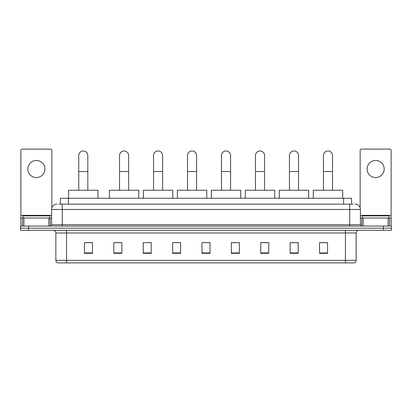 <?xml version="1.0" encoding="UTF-8"?>
<svg xmlns="http://www.w3.org/2000/svg" width="412" height="412" viewBox="0 0 412 412"><rect width="100%" height="100%" fill="white"/><g stroke="black" fill="none" stroke-linecap="round" stroke-linejoin="round"><path stroke-width="0.62" d="M60.41 204.131L60.41 198.254L351.591 198.254L351.591 204.131M58.926 204.131L353.197 204.131M58.803 204.131L62.274 204.131L62.274 209.471L51.588 209.471L51.588 224.7A1.334 1.334 0 0 1 50.254 226.034M56.933 204.131A5.341 5.341 0 0 0 51.588 209.471M355.067 204.131A5.341 5.341 0 0 1 360.412 209.471L360.412 224.7L361.746 226.034M28.613 226.034L20.6 226.034L20.6 228.171L28.613 228.171L20.6 228.171L20.6 230.308L28.613 230.308L28.613 228.171L383.387 228.171L28.613 228.171L28.613 226.034L383.387 226.034L383.387 228.171L391.4 228.171L383.387 228.171L383.387 230.308L28.613 230.308M383.387 230.308L391.4 230.308L391.4 226.034L383.387 226.034M356.138 260.338C356.061 261.62 355.422 262.475 354.212 262.902L345.452 262.902L345.452 260.338L356.138 260.338L356.138 232.981A2.673 2.673 0 0 1 358.806 230.308M345.452 262.902L57.788 262.902A2.673 2.673 0 0 1 55.862 260.338L55.862 232.981C55.708 231.359 54.817 230.468 53.194 230.308M327.55 253.313L327.55 242.627L319.537 242.627L319.537 253.313L327.55 253.313M298.164 253.313L298.164 242.627L290.151 242.627L290.151 253.313L298.164 253.313M268.779 253.313L268.779 242.627L260.765 242.627L260.765 253.313L268.779 253.313M239.393 253.313L239.393 242.627L231.379 242.627L231.379 253.313L239.393 253.313M92.463 253.313L92.463 242.627L84.45 242.627L84.45 253.313L92.463 253.313M121.849 253.313L121.849 242.627L113.836 242.627L113.836 253.313L121.849 253.313M151.235 253.313L151.235 242.627L143.222 242.627L143.222 253.313L151.235 253.313M180.621 253.313L180.621 242.627L172.607 242.627L172.607 253.313L180.621 253.313M210.007 253.313L210.007 242.627L201.993 242.627L201.993 253.313L210.007 253.313M180.621 242.627L172.607 242.678L180.621 242.627M148.459 242.678L151.235 242.678M114.474 242.678L121.849 242.678M231.379 242.678L235.654 242.678M201.993 242.627L210.007 242.678L201.993 242.627M92.463 242.678L84.45 242.678M268.779 242.678L260.765 242.678M298.164 242.678L290.151 242.678M327.55 242.678L319.537 242.678M49.718 218.02L49.718 215.883L23.005 215.883L23.005 218.02M36.364 160.479A8.549 8.549 0 0 0 27.815 169.028A8.549 8.549 0 0 0 36.364 177.577A8.549 8.549 0 0 0 44.908 169.028A8.549 8.549 0 0 0 36.364 160.479M48.853 226.034L48.853 218.02L23.87 218.02L23.87 226.034M51.855 207.803L51.855 150.432A1.334 1.334 0 0 0 50.521 149.098L22.202 149.098A1.334 1.334 0 0 0 20.868 150.432L20.868 218.02L23.87 218.02M48.853 218.02L51.588 218.02M20.868 226.034L20.868 218.02M78.733 190.236L78.733 155.509A4.542 4.542 0 0 1 83.27 150.967A4.542 4.542 0 0 1 87.813 155.509A4.542 4.542 0 0 0 83.27 150.967M87.813 190.236L87.813 155.509M97.963 198.254L97.963 190.236L68.577 190.236L68.577 198.254M119.552 190.236L119.552 155.509A4.542 4.542 0 0 1 124.094 150.967A4.542 4.542 0 0 1 128.637 155.509A4.542 4.542 0 0 0 124.094 150.967M128.637 190.236L128.637 155.509M138.787 198.254L138.787 190.236L109.401 190.236L109.401 198.254M153.532 190.236L153.532 155.509A4.542 4.542 0 0 1 158.074 150.967A4.542 4.542 0 0 1 162.616 155.509A4.542 4.542 0 0 0 158.074 150.967M162.616 190.236L162.616 155.509M172.767 198.254L172.767 190.236L143.381 190.236L143.381 198.254M187.512 190.236L187.512 155.509A4.542 4.542 0 0 1 192.054 150.967A4.542 4.542 0 0 1 196.596 155.509A4.542 4.542 0 0 0 192.054 150.967M196.596 190.236L196.596 155.509M206.747 198.254L206.747 190.236L177.361 190.236L177.361 198.254M221.496 190.236L221.496 155.509A4.542 4.542 0 0 1 226.034 150.967A4.542 4.542 0 0 1 230.576 155.509A4.542 4.542 0 0 0 226.034 150.967M230.576 190.236L230.576 155.509M240.732 198.254L240.732 190.236L211.341 190.236L211.341 198.254M255.476 190.236L255.476 155.509A4.542 4.542 0 0 1 260.018 150.967A4.542 4.542 0 0 1 264.561 155.509A4.542 4.542 0 0 0 260.018 150.967M264.561 190.236L264.561 155.509M274.711 198.254L274.711 190.236L245.325 190.236L245.325 198.254M289.456 190.236L289.456 155.509A4.542 4.542 0 0 1 293.998 150.967A4.542 4.542 0 0 1 298.54 155.509A4.542 4.542 0 0 0 293.998 150.967M298.54 190.236L298.54 155.509M308.691 198.254L308.691 190.236L279.305 190.236L279.305 198.254M323.435 190.236L323.435 155.509A4.542 4.542 0 0 1 327.978 150.967A4.542 4.542 0 0 1 332.52 155.509A4.542 4.542 0 0 0 327.978 150.967M332.52 190.236L332.52 155.509M342.671 198.254L342.671 190.236L313.285 190.236L313.285 198.254M375.636 160.479A8.549 8.549 0 0 0 367.092 169.028A8.549 8.549 0 0 0 375.636 177.577A8.549 8.549 0 0 0 384.185 169.028A8.549 8.549 0 0 0 375.636 160.479M388.13 226.034L388.13 218.02L363.147 218.02L363.147 226.034M388.13 218.02L391.132 218.02L391.132 150.432A1.334 1.334 0 0 0 389.798 149.098L361.478 149.098A1.334 1.334 0 0 0 360.145 150.432L360.145 207.803M360.412 218.02L363.147 218.02M391.132 218.02L391.132 226.034M388.995 218.02L388.995 215.883L362.282 215.883L362.282 218.02M68.423 204.131L68.423 198.254M343.577 204.131L343.577 198.254M62.274 226.034L62.274 224.7L360.412 224.7M51.588 224.7L62.274 224.7L62.274 209.471L349.726 209.471L349.726 226.034M360.412 209.471L349.726 209.471L349.726 204.131M345.452 230.308L345.452 232.981L55.862 232.981M356.138 232.981L345.452 232.981L345.452 260.338L66.548 260.338L66.548 262.902M55.862 260.338L66.548 260.338L66.548 230.308M210.007 252.942L201.993 252.942M180.621 252.942L172.607 252.942M151.235 252.942L143.222 252.942M121.849 252.942L113.836 252.942M92.463 252.942L84.45 252.942M239.393 252.942L231.379 252.942M268.779 252.942L260.765 252.942M298.164 252.942L290.151 252.942M327.55 252.942L319.537 252.942M51.588 215.352L20.868 215.352M50.166 218.02L50.166 226.034M20.888 218.02L20.888 226.034M22.557 226.034L22.557 218.02M78.733 171.536L87.813 171.536M119.552 171.536L128.637 171.536M153.532 171.536L162.616 171.536M187.512 171.536L196.596 171.536M221.496 171.536L230.576 171.536M255.476 171.536L264.561 171.536M289.456 171.536L298.54 171.536M323.435 171.536L332.52 171.536M391.132 215.352L360.412 215.352M391.112 226.034L391.112 218.02M389.443 218.02L389.443 226.034M361.834 226.034L361.834 218.02"/></g></svg>
